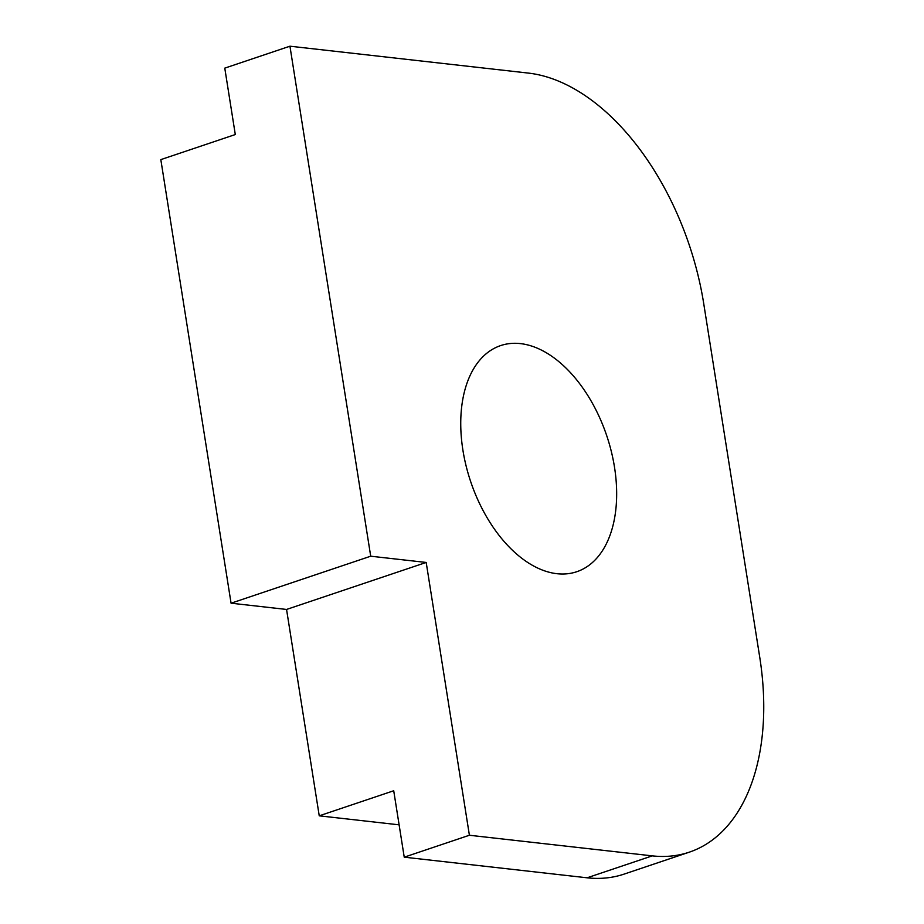 <?xml version="1.0" encoding="UTF-8"?>
<svg xmlns="http://www.w3.org/2000/svg" width="924" height="924" viewBox="0 0 924 924"><rect width="100%" height="100%" fill="white"/><g stroke="black" fill="none" stroke-linecap="round" stroke-linejoin="round"><path stroke-width="1.39" d="M556.929 573.7A119.3 71.795 -108.6 0 1 466.1 465.904A119.3 71.795 -108.6 0 1 500.646 345.588A119.3 71.795 -108.6 0 1 520.478 343.613A119.3 71.795 -108.6 0 1 611.307 451.409A119.3 71.795 -108.6 0 1 576.761 571.725A119.3 71.795 -108.6 0 1 556.929 573.7M370.709 556.202L289.94 46.2L224.775 68.133L235.297 134.546L160.822 159.621L231.069 603.199L286.555 609.447L426.195 562.45L370.709 556.202L231.069 603.199M289.94 46.2L528.285 73.077A222.615 133.968 -108.6 0 1 703.741 303.707L759.724 657.149A222.615 133.968 -108.6 0 1 689.281 852.171A222.615 133.968 -108.6 0 1 652.275 855.867L469.404 835.25L404.238 857.172L587.11 877.8A222.615 133.968 71.4 0 0 624.116 874.104L689.281 852.171M399.11 824.832L319.242 815.823L393.716 790.759L404.238 857.172M469.404 835.25L426.195 562.45M319.242 815.823L286.555 609.447M652.275 855.867L587.11 877.8"/></g></svg>
